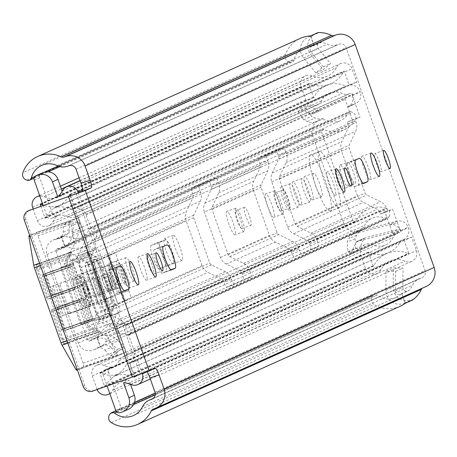 <?xml version="1.0" encoding="UTF-8"?>
<svg xmlns="http://www.w3.org/2000/svg" width="457" height="457" viewBox="0 0 457 457"><rect width="100%" height="100%" fill="white"/><g stroke="black" fill="none" stroke-linecap="round" stroke-linejoin="round"><path stroke-width="0.34" stroke-dasharray="2.29 1.71" d="M26.826 180.115L289.464 61.958A5.633 5.541 65.8 0 1 285.488 54.566A28.534 28.077 65.8 0 1 300.323 38.354M400.178 306.259A28.534 28.077 65.8 0 1 373.975 304.453A5.633 5.541 65.8 0 1 372.415 296.216L109.783 414.373M127.137 275.44A12.39 2.205 -109.3 0 1 129.222 288.041A12.39 2.205 -109.3 0 1 123.099 277.256A12.39 2.205 -109.3 0 1 121.014 264.66A12.39 2.205 -109.3 0 1 127.137 275.44M153.535 274.023A9.574 1.708 -109.3 0 1 153.512 274.034A9.574 1.708 -109.3 0 1 148.759 265.637A9.574 1.708 -109.3 0 1 147.148 255.977A9.574 1.708 -109.3 0 1 147.171 255.966A9.574 1.708 -109.3 0 1 151.93 264.369A9.574 1.708 -109.3 0 1 153.535 274.023L162.578 270.852M146.703 280.175A12.39 2.205 -109.3 0 1 146.668 280.192A12.39 2.205 -109.3 0 1 140.516 269.322A12.39 2.205 -109.3 0 1 138.431 256.823A12.39 2.205 -109.3 0 1 138.465 256.811A12.39 2.205 -109.3 0 1 144.618 267.682A12.39 2.205 -109.3 0 1 146.703 280.175M335.324 195.316A12.39 2.205 -109.3 0 1 335.289 195.328A12.39 2.205 -109.3 0 1 329.137 184.457A12.39 2.205 -109.3 0 1 327.052 171.963A12.39 2.205 -109.3 0 1 327.086 171.946A12.39 2.205 -109.3 0 1 333.239 182.817A12.39 2.205 -109.3 0 1 335.324 195.316M342.156 189.164A9.574 1.708 -109.3 0 1 342.133 189.175A9.574 1.708 -109.3 0 1 337.38 180.772A9.574 1.708 -109.3 0 1 335.769 171.118A9.574 1.708 -109.3 0 1 335.792 171.107A9.574 1.708 -109.3 0 1 340.551 179.51A9.574 1.708 -109.3 0 1 342.156 189.164M370.279 179.59A12.39 2.205 -109.3 0 1 370.25 179.601A12.39 2.205 -109.3 0 1 364.092 168.73A12.39 2.205 -109.3 0 1 362.007 156.231A12.39 2.205 -109.3 0 1 362.041 156.22A12.39 2.205 -109.3 0 1 368.199 167.091A12.39 2.205 -109.3 0 1 370.279 179.59M381.035 171.678A9.574 1.708 -109.3 0 1 381.007 171.683A9.574 1.708 -109.3 0 1 376.254 163.286A9.574 1.708 -109.3 0 1 374.643 153.626A9.574 1.708 -109.3 0 1 374.666 153.615A9.574 1.708 -109.3 0 1 379.424 162.018A9.574 1.708 -109.3 0 1 381.035 171.678M133.535 415.516L396.173 297.358A18.771 18.469 65.8 0 0 401.737 293.468L405.21 302.877L412.557 299.569A13.516 13.299 65.8 0 1 393.22 287.185L393.374 267.831L403.005 268.031L402.846 287.384A3.753 3.696 -114.2 0 0 409.204 290.104A18.771 18.469 -114.2 0 0 412.671 285.117A13.516 13.299 65.8 0 1 420.206 278.307L421.737 277.77A5.633 5.541 -114.2 0 0 425.084 270.624L346.138 47.682A5.633 5.541 -114.2 0 0 339.031 44.209L337.5 44.746A13.516 13.299 65.8 0 1 327.343 44.152A18.771 18.469 -114.2 0 0 321.5 42.427A3.753 3.696 -114.2 0 0 318.261 48.516L330.577 63.494L323.196 69.664L310.886 54.686A13.516 13.299 65.8 0 1 318.146 32.961L318.009 32.578M405.21 302.877A13.516 13.299 65.8 0 1 385.868 290.492L386.028 271.138L395.659 271.332L395.499 290.692A3.753 3.696 -114.2 0 0 401.857 293.411L409.204 290.104M310.8 36.269L314.153 45.734A3.753 3.696 -114.2 0 0 310.914 51.824L323.23 66.796L315.85 72.966L303.539 57.993A13.516 13.299 65.8 0 1 310.8 36.269L318.146 32.961M110.371 413.602L373.009 295.439L372.415 296.216M396.173 297.358A18.771 18.469 65.8 0 1 377.248 294.993L155.266 394.757M289.464 61.958L290.412 62.192L27.774 180.349M58.176 166.085L293.994 59.89A18.771 18.469 65.8 0 1 304.328 47.254A18.771 18.469 65.8 0 1 314.028 45.786L321.5 42.427M111.217 269.064A12.39 2.205 -109.3 0 1 111.251 269.053A12.39 2.205 -109.3 0 1 117.403 279.924A12.39 2.205 -109.3 0 1 119.488 292.423L115.752 294.102A12.39 2.205 -109.3 0 1 115.724 294.114A12.39 2.205 -109.3 0 1 109.566 283.243A12.39 2.205 -109.3 0 1 107.486 270.744L120.282 265.883M162.406 273.115A12.39 2.205 -109.3 0 1 162.372 273.126A12.39 2.205 -109.3 0 1 156.22 262.255A12.39 2.205 -109.3 0 1 154.135 249.756L157.871 248.077A12.39 2.205 -109.3 0 1 157.899 248.065A12.39 2.205 -109.3 0 1 164.057 258.936A12.39 2.205 -109.3 0 1 166.142 271.435L162.406 273.115L171.404 269.956M350.222 161.538A12.39 2.205 -109.3 0 1 350.256 161.521A12.39 2.205 -109.3 0 1 356.414 172.392A12.39 2.205 -109.3 0 1 358.494 184.891L354.763 186.57A12.39 2.205 -109.3 0 1 354.729 186.582A12.39 2.205 -109.3 0 1 348.571 175.717A12.39 2.205 -109.3 0 1 346.492 163.218L359.288 158.356M76.268 193.711L140.179 374.192L146.24 371.461L155.3 368.279M146.994 371.895A7.506 1.337 70.7 0 0 146.257 371.455A7.506 1.337 70.7 0 0 146.24 371.461M422.159 288.304A3.753 3.696 65.8 0 1 423.462 287.504L424.999 286.967A15.395 15.144 -114.2 0 0 426.175 286.499M412.557 299.569L412.694 299.952M140.179 374.192L134.032 376.437L70.121 195.962M92.702 391.106L134.032 376.437M94.291 390.392A7.506 7.386 65.8 0 1 84.813 385.759L83.22 386.473M24.324 220.154L25.918 219.44L84.813 385.759M25.918 219.44A7.506 7.386 65.8 0 1 29.808 210.146M310.543 35.943L314.028 45.786M293.971 59.998A3.005 2.953 65.8 0 1 290.412 62.192M401.737 293.468L405.222 303.311M373.009 295.439A3.005 2.953 65.8 0 1 377.162 294.925M315.85 72.966L323.196 69.664M323.23 66.796L330.577 63.494M395.659 271.332L403.005 268.031M386.028 271.138L393.374 267.831M85.91 262.255A12.39 2.205 -109.3 0 1 85.939 262.244A12.39 2.205 -109.3 0 1 92.063 273.023L99.706 294.611A12.39 2.205 -109.3 0 1 101.791 307.207A12.39 2.205 -109.3 0 1 95.667 296.427L88.024 274.84A12.39 2.205 -109.3 0 1 85.91 262.255M94.97 259.073A12.39 2.205 -109.3 0 1 95.005 259.062A12.39 2.205 -109.3 0 1 101.128 269.841L108.772 291.429A12.39 2.205 -109.3 0 1 110.857 304.025A12.39 2.205 -109.3 0 1 104.733 293.245L97.09 271.658A12.39 2.205 -109.3 0 1 94.97 259.073M116.529 284.991A9.574 1.708 -109.3 0 1 116.506 285.002A9.574 1.708 -109.3 0 1 111.748 276.599A9.574 1.708 -109.3 0 1 110.137 266.945A9.574 1.708 -109.3 0 1 110.166 266.934A9.574 1.708 -109.3 0 1 114.918 275.331A9.574 1.708 -109.3 0 1 116.529 284.991M125.595 281.809A9.574 1.708 -109.3 0 1 125.566 281.82A9.574 1.708 -109.3 0 1 120.814 273.417A9.574 1.708 -109.3 0 1 119.203 263.763A9.574 1.708 -109.3 0 1 119.226 263.752A9.574 1.708 -109.3 0 1 123.984 272.149A9.574 1.708 -109.3 0 1 125.595 281.809M125.247 284.145A12.39 2.205 -109.3 0 1 125.212 284.157A12.39 2.205 -109.3 0 1 119.06 273.292A12.39 2.205 -109.3 0 1 116.975 260.793A12.39 2.205 -109.3 0 1 117.003 260.781A12.39 2.205 -109.3 0 1 123.162 271.647A12.39 2.205 -109.3 0 1 125.247 284.145M134.307 280.964A12.39 2.205 -109.3 0 1 134.278 280.975A12.39 2.205 -109.3 0 1 128.12 270.11A12.39 2.205 -109.3 0 1 126.035 257.611A12.39 2.205 -109.3 0 1 126.069 257.599A12.39 2.205 -109.3 0 1 132.222 268.465A12.39 2.205 -109.3 0 1 134.307 280.964M173.129 263.632A13.327 2.376 -109.3 0 1 173.094 263.643A13.327 2.376 -109.3 0 1 166.474 251.95A13.327 2.376 -109.3 0 1 164.229 238.508A13.327 2.376 -109.3 0 1 164.263 238.491A13.327 2.376 -109.3 0 1 170.884 250.185A13.327 2.376 -109.3 0 1 173.129 263.632M182.189 260.45A13.327 2.376 -109.3 0 1 182.154 260.461A13.327 2.376 -109.3 0 1 175.534 248.768A13.327 2.376 -109.3 0 1 173.294 235.326A13.327 2.376 -109.3 0 1 173.329 235.309A13.327 2.376 -109.3 0 1 179.949 247.003A13.327 2.376 -109.3 0 1 182.189 260.45M241.85 228.609A9.574 1.708 -109.3 0 1 241.827 228.62A9.574 1.708 -109.3 0 1 237.069 220.223A9.574 1.708 -109.3 0 1 235.458 210.563A9.574 1.708 -109.3 0 1 235.481 210.551A9.574 1.708 -109.3 0 1 240.239 218.954A9.574 1.708 -109.3 0 1 241.85 228.609L250.887 225.438A9.574 1.708 -109.3 0 1 246.129 217.041A9.574 1.708 -109.3 0 1 244.524 207.381A9.574 1.708 -109.3 0 1 244.546 207.369A9.574 1.708 -109.3 0 1 249.299 215.773A9.574 1.708 -109.3 0 1 250.91 225.427A9.574 1.708 -109.3 0 1 250.887 225.438M235.012 234.761A12.39 2.205 -109.3 0 1 234.984 234.772A12.39 2.205 -109.3 0 1 228.826 223.901A12.39 2.205 -109.3 0 1 226.741 211.408A12.39 2.205 -109.3 0 1 226.775 211.391A12.39 2.205 -109.3 0 1 232.927 222.262A12.39 2.205 -109.3 0 1 235.012 234.761M244.078 231.579A12.39 2.205 -109.3 0 1 244.044 231.59A12.39 2.205 -109.3 0 1 237.891 220.72A12.39 2.205 -109.3 0 1 235.806 208.226A12.39 2.205 -109.3 0 1 235.835 208.209A12.39 2.205 -109.3 0 1 241.993 219.08A12.39 2.205 -109.3 0 1 244.078 231.579M280.724 211.123A9.574 1.708 -109.3 0 1 280.701 211.128A9.574 1.708 -109.3 0 1 275.942 202.731A9.574 1.708 -109.3 0 1 274.331 193.071A9.574 1.708 -109.3 0 1 274.354 193.065A9.574 1.708 -109.3 0 1 279.113 201.463A9.574 1.708 -109.3 0 1 280.724 211.123L289.761 207.946A9.574 1.708 -109.3 0 1 285.008 199.549A9.574 1.708 -109.3 0 1 283.397 189.889A9.574 1.708 -109.3 0 1 283.42 189.883A9.574 1.708 -109.3 0 1 288.178 198.281A9.574 1.708 -109.3 0 1 289.789 207.941A9.574 1.708 -109.3 0 1 289.761 207.946M273.886 217.269A12.39 2.205 -109.3 0 1 273.857 217.286A12.39 2.205 -109.3 0 1 267.699 206.415A12.39 2.205 -109.3 0 1 265.62 193.917A12.39 2.205 -109.3 0 1 265.648 193.905A12.39 2.205 -109.3 0 1 271.806 204.776A12.39 2.205 -109.3 0 1 273.886 217.269M282.952 214.093A12.39 2.205 -109.3 0 1 282.923 214.105A12.39 2.205 -109.3 0 1 276.765 203.234A12.39 2.205 -109.3 0 1 274.68 190.735A12.39 2.205 -109.3 0 1 274.714 190.723A12.39 2.205 -109.3 0 1 280.866 201.594A12.39 2.205 -109.3 0 1 282.952 214.093M289.441 210.277A12.39 2.205 -109.3 0 1 289.407 210.289A12.39 2.205 -109.3 0 1 283.254 199.418A12.39 2.205 -109.3 0 1 281.169 186.919A12.39 2.205 -109.3 0 1 281.198 186.907A12.39 2.205 -109.3 0 1 287.356 197.778A12.39 2.205 -109.3 0 1 289.441 210.277M298.501 207.095A12.39 2.205 -109.3 0 1 298.472 207.107A12.39 2.205 -109.3 0 1 292.314 196.236A12.39 2.205 -109.3 0 1 290.229 183.737A12.39 2.205 -109.3 0 1 290.264 183.725A12.39 2.205 -109.3 0 1 296.416 194.596A12.39 2.205 -109.3 0 1 298.501 207.095M301.072 205.044A12.39 2.205 -109.3 0 1 301.037 205.056A12.39 2.205 -109.3 0 1 294.885 194.185A12.39 2.205 -109.3 0 1 292.8 181.686A12.39 2.205 -109.3 0 1 292.828 181.675A12.39 2.205 -109.3 0 1 298.987 192.546A12.39 2.205 -109.3 0 1 301.072 205.044M310.132 201.863A12.39 2.205 -109.3 0 1 310.103 201.874A12.39 2.205 -109.3 0 1 303.945 191.003A12.39 2.205 -109.3 0 1 301.866 178.504A12.39 2.205 -109.3 0 1 301.894 178.493A12.39 2.205 -109.3 0 1 308.052 189.364A12.39 2.205 -109.3 0 1 310.132 201.863M312.765 199.783A12.39 2.205 -109.3 0 1 312.731 199.795A12.39 2.205 -109.3 0 1 306.578 188.924A12.39 2.205 -109.3 0 1 304.493 176.425A12.39 2.205 -109.3 0 1 304.522 176.413A12.39 2.205 -109.3 0 1 310.68 187.284A12.39 2.205 -109.3 0 1 312.765 199.783M321.825 196.601A12.39 2.205 -109.3 0 1 321.797 196.613A12.39 2.205 -109.3 0 1 315.638 185.742A12.39 2.205 -109.3 0 1 313.559 173.243A12.39 2.205 -109.3 0 1 313.588 173.232A12.39 2.205 -109.3 0 1 319.746 184.102A12.39 2.205 -109.3 0 1 321.825 196.601M330.285 210.974A29.848 5.318 -109.3 0 1 330.211 211.008A29.848 5.318 -109.3 0 1 315.381 184.817A29.848 5.318 -109.3 0 1 310.36 154.712A29.848 5.318 -109.3 0 1 310.434 154.683A29.848 5.318 -109.3 0 1 325.264 180.869A29.848 5.318 -109.3 0 1 330.285 210.974M339.345 207.792A29.848 5.318 -109.3 0 1 339.271 207.826A29.848 5.318 -109.3 0 1 324.441 181.635A29.848 5.318 -109.3 0 1 319.42 151.53A29.848 5.318 -109.3 0 1 319.5 151.501A29.848 5.318 -109.3 0 1 334.33 177.687A29.848 5.318 -109.3 0 1 339.345 207.792M126.892 324.75L385.914 208.215A5.633 5.541 65.8 0 1 389.29 216.212L130.262 332.747A5.633 5.541 65.8 0 0 126.892 324.75A25.718 25.306 -114.2 0 0 109.172 325.812A25.718 25.306 -114.2 0 0 97.187 337.203L96.878 337.34A17.583 17.303 -114.2 0 1 118.123 340.842L111.999 343.595A17.583 17.303 -114.2 0 0 90.76 340.094L96.878 337.34L100.283 346.949L100.591 346.806L97.187 337.203L356.214 220.668A1.879 1.845 65.8 0 1 352.821 220.4L321.494 131.93A1.879 1.845 65.8 0 1 323.967 129.605A25.718 25.306 -114.2 0 0 344.469 129.588A25.718 25.306 -114.2 0 0 354.94 120.751L95.919 237.286A25.718 25.306 -114.2 0 1 85.442 246.123L344.469 129.588M323.967 129.605L64.94 246.14L61.541 236.532L61.232 236.669L63.095 236.406A7.506 7.386 65.8 0 0 69.361 229.551L69.858 221.634L79.472 222.365L78.975 230.288A17.583 17.303 65.8 0 1 64.637 246.277L61.232 236.669L55.108 239.428L56.976 239.16A7.506 7.386 65.8 0 0 63.243 232.305L63.734 224.387L73.349 225.118L72.852 233.041A17.583 17.303 65.8 0 1 58.513 249.031L64.94 246.14A25.718 25.306 -114.2 0 0 85.442 246.123M389.29 216.212L388.433 217.886A1.879 1.845 65.8 0 1 385.937 218.663A15.955 15.698 -114.2 0 0 364.766 225.244A11.636 11.454 65.8 0 1 343.761 223.582L312.434 135.112A11.636 11.454 65.8 0 1 327.743 120.699A15.955 15.698 -114.2 0 0 348.377 112.599A1.879 1.845 65.8 0 1 350.81 111.651L352.536 112.416A5.633 5.541 65.8 0 1 354.94 120.751M130.262 332.747L129.405 334.421A1.879 1.845 65.8 0 1 126.915 335.198A15.955 15.698 -114.2 0 0 105.738 341.779A11.636 11.454 65.8 0 1 100.591 346.806M61.541 236.532A11.636 11.454 65.8 0 1 68.716 237.234A15.955 15.698 -114.2 0 0 89.355 229.134A1.879 1.845 65.8 0 1 91.788 228.186L93.508 228.951A5.633 5.541 65.8 0 1 95.919 237.286M385.914 208.215A25.718 25.306 -114.2 0 0 368.193 209.277A25.718 25.306 -114.2 0 0 356.214 220.668M104.979 350.165L110.354 356.026L116.472 353.272L111.097 347.411L104.979 350.165A7.506 7.386 -114.2 0 0 95.781 348.742L94.159 349.702A11.636 11.454 65.8 0 1 78.307 343.007L46.98 254.538A11.636 11.454 65.8 0 1 55.108 239.428M110.354 356.026L117.375 349.451L111.999 343.595M90.76 340.094A1.879 1.845 65.8 0 1 87.373 339.825L56.045 251.356A1.879 1.845 65.8 0 1 58.513 249.031M94.159 349.702L100.283 346.949L101.905 345.989L95.781 348.742M102.311 267.391A12.39 2.205 -109.3 0 1 102.345 267.374A12.39 2.205 -109.3 0 1 108.498 278.244A12.39 2.205 -109.3 0 1 110.583 290.743L108.806 291.543A12.39 2.205 -109.3 0 1 108.777 291.555A12.39 2.205 -109.3 0 1 102.619 280.684A12.39 2.205 -109.3 0 1 100.534 268.185L111.377 264.209A12.39 2.205 -109.3 0 1 111.405 264.192A12.39 2.205 -109.3 0 1 117.563 275.063A12.39 2.205 -109.3 0 1 119.648 287.562L117.872 288.361A12.39 2.205 -109.3 0 1 117.837 288.373A12.39 2.205 -109.3 0 1 111.685 277.502A12.39 2.205 -109.3 0 1 109.6 265.003L111.377 264.209M156.677 242.93A12.39 2.205 -109.3 0 1 156.705 242.918A12.39 2.205 -109.3 0 1 162.863 253.789A12.39 2.205 -109.3 0 1 164.948 266.282L159.253 268.847A12.39 2.205 -109.3 0 1 159.225 268.859A12.39 2.205 -109.3 0 1 153.066 257.988A12.39 2.205 -109.3 0 1 150.981 245.489L156.677 242.93L165.737 239.748A12.39 2.205 -109.3 0 1 165.771 239.736A12.39 2.205 -109.3 0 1 171.923 250.607A12.39 2.205 -109.3 0 1 174.008 263.101L168.319 265.666A12.39 2.205 -109.3 0 1 168.285 265.677A12.39 2.205 -109.3 0 1 162.126 254.806A12.39 2.205 -109.3 0 1 160.047 242.307L165.737 239.748M69.858 221.634L63.734 224.387M79.472 222.365L73.349 225.118M111.097 347.411A7.506 7.386 -114.2 0 0 101.905 345.989M118.123 340.842L123.499 346.697L117.375 349.451M116.472 353.272L123.499 346.697M107.892 291.023A8.449 1.502 -109.3 0 1 107.869 291.035A8.449 1.502 -109.3 0 1 103.67 283.62A8.449 1.502 -109.3 0 1 102.248 275.097A8.449 1.502 -109.3 0 1 102.271 275.091A8.449 1.502 -109.3 0 1 106.47 282.5A8.449 1.502 -109.3 0 1 107.892 291.023L115.535 288.338A8.449 1.502 -109.3 0 1 111.342 280.929A8.449 1.502 -109.3 0 1 109.92 272.406A8.449 1.502 -109.3 0 1 109.943 272.401A8.449 1.502 -109.3 0 1 114.136 279.81A8.449 1.502 -109.3 0 1 115.558 288.333A8.449 1.502 -109.3 0 1 115.535 288.338M349.725 173.751A11.265 2.005 70.7 0 0 355.289 183.548A11.265 2.005 70.7 0 0 353.398 172.095A11.265 2.005 70.7 0 0 347.828 162.298A11.265 2.005 70.7 0 0 349.725 173.751M342.053 176.442A11.265 2.005 70.7 0 0 347.623 186.245A11.265 2.005 70.7 0 0 345.726 174.791A11.265 2.005 70.7 0 0 340.162 164.988A11.265 2.005 70.7 0 0 342.053 176.442M253.344 190.095L269.384 235.389A11.636 11.454 -114.2 0 0 275.297 242.039L289.178 248.819A3.382 3.325 65.8 0 1 290.892 250.744L291.32 251.961A5.633 1.005 70.7 0 0 294.108 256.863A5.633 1.005 70.7 0 0 294.119 256.857L310.651 249.419A5.633 1.005 70.7 0 0 309.686 243.695L309.258 242.484A3.382 3.325 -114.2 0 0 307.544 240.553L293.662 233.773A11.636 11.454 65.8 0 1 287.75 227.129L271.715 181.835A11.636 11.454 65.8 0 1 272.132 172.963L278.667 159.019A3.382 3.325 -114.2 0 0 278.793 156.443L278.359 155.231A5.633 1.005 70.7 0 0 275.577 150.33A5.633 1.005 70.7 0 0 275.56 150.336L259.033 157.768A5.633 1.005 70.7 0 0 259.993 163.492L260.421 164.709A3.382 3.325 65.8 0 1 260.301 167.279L253.766 181.229A11.636 11.454 -114.2 0 0 253.344 190.095L204.37 212.128A11.636 11.454 65.8 0 1 204.787 203.262L211.328 189.318A3.382 3.325 -114.2 0 0 211.448 186.742L211.02 185.525A5.633 1.005 70.7 0 0 208.232 180.624A5.633 1.005 70.7 0 0 208.221 180.629L191.689 188.067A5.633 1.005 70.7 0 0 192.648 193.791L193.083 195.002A3.382 3.325 65.8 0 1 192.963 197.578L186.422 211.522A11.636 11.454 -114.2 0 0 186.005 220.394L202.045 265.688A11.636 11.454 -114.2 0 0 207.958 272.338L221.834 279.113A3.382 3.325 65.8 0 1 223.547 281.044L223.981 282.26A5.633 1.005 70.7 0 0 226.763 287.156A5.633 1.005 70.7 0 0 226.775 287.15L243.307 279.718A5.633 1.005 70.7 0 0 242.347 273.994L241.913 272.783A3.382 3.325 -114.2 0 0 240.199 270.852L226.324 264.072A11.636 11.454 65.8 0 1 220.411 257.428L204.37 212.128M344.212 99.695L312.337 114.17L344.212 99.695A1.125 1.108 -114.2 0 0 344.789 98.301L352.301 119.911L347.708 121.979A1.879 0.337 70.7 0 0 348.028 123.887L348.457 125.098A3.382 3.325 65.8 0 1 348.337 127.674L341.802 141.619A11.636 11.454 -114.2 0 0 341.379 150.49L357.42 195.785A11.636 11.454 -114.2 0 0 363.332 202.428L377.214 209.209A3.382 3.325 65.8 0 1 378.927 211.14L379.356 212.351A1.879 0.337 70.7 0 0 380.287 213.985A1.879 0.337 70.7 0 0 380.293 213.985L384.88 211.917L389.644 225.364L397.436 222.622L392.552 209.226L387.959 211.294A1.879 0.337 -109.3 0 1 387.953 211.294A1.879 0.337 -109.3 0 1 387.028 209.66L386.599 208.449A11.636 11.454 65.8 0 0 380.687 201.8L366.805 195.019A3.382 3.325 -114.2 0 1 365.092 193.094L349.051 147.794A3.382 3.325 -114.2 0 1 349.171 145.223L355.712 131.273A11.636 11.454 65.8 0 0 356.129 122.407L355.7 121.191A1.879 0.337 -109.3 0 1 355.38 119.283L359.967 117.221L352.461 95.61L360.293 92.085L360.105 91.549A9.763 9.603 -114.2 0 0 347.783 85.528L346.052 86.139A0.377 0.371 65.8 0 1 345.766 86.116A23.838 23.456 -114.2 0 0 325.761 85.659A23.838 23.456 -114.2 0 0 314.17 97.21A0.377 0.371 65.8 0 1 313.485 97.17L308.783 83.888A0.377 0.371 65.8 0 1 309.28 83.431A26.655 26.226 -114.2 0 0 331.011 83.631A26.655 26.226 -114.2 0 0 343.67 71.355A0.377 0.371 65.8 0 1 344.349 71.401L349.102 84.819L356.768 82.129L82.746 205.41L75.074 208.101L349.102 84.819M133.621 376.739A26.655 26.226 -114.2 0 0 113.49 376.385L113.485 376.362A23.838 23.456 -114.2 0 0 114.97 375.751A23.838 23.456 -114.2 0 0 126.56 364.206A0.377 0.371 65.8 0 1 126.772 364.012L128.503 363.406A9.763 9.603 -114.2 0 0 134.307 351.022L125.429 325.944A11.636 11.454 -114.2 0 0 119.517 319.3L105.641 312.519A3.382 3.325 65.8 0 1 103.922 310.594L87.881 265.294A3.382 3.325 65.8 0 1 88.007 262.724L94.542 248.774A11.636 11.454 -114.2 0 0 94.959 239.908L200.749 192.311L200.32 191.095A5.633 1.005 -109.3 0 1 199.361 185.376L215.887 177.939A5.633 1.005 -109.3 0 1 215.904 177.933A5.633 1.005 -109.3 0 1 218.686 182.834L219.114 184.051L268.093 162.012A11.636 11.454 65.8 0 1 267.676 170.884L261.136 184.828A3.382 3.325 -114.2 0 0 261.016 187.404L277.056 232.699A3.382 3.325 -114.2 0 0 278.77 234.63L292.651 241.41A11.636 11.454 65.8 0 1 298.564 248.054L298.992 249.271L291.32 251.961M242.347 273.994L250.013 271.304L249.585 270.087A11.636 11.454 -114.2 0 0 243.672 263.443L229.797 256.663A3.382 3.325 65.8 0 1 228.077 254.732L212.037 209.437A3.382 3.325 65.8 0 1 212.162 206.861L218.697 192.917A11.636 11.454 -114.2 0 0 219.114 184.051M309.686 243.695L317.358 241.005L316.93 239.794A11.636 11.454 -114.2 0 0 311.017 233.144L297.136 226.364A3.382 3.325 65.8 0 1 295.422 224.438L279.381 179.138A3.382 3.325 65.8 0 1 279.501 176.568L286.042 162.618A11.636 11.454 -114.2 0 0 286.459 153.752L356.129 122.407M411.671 237.16L137.643 360.442L129.977 363.132L403.999 239.851L411.671 237.16L416.418 250.573A8.637 8.494 65.8 0 1 404.908 261.198A18.394 18.103 -114.2 0 0 389.907 261.061A18.394 18.103 -114.2 0 0 381.172 269.533A8.637 8.494 65.8 0 1 365.514 268.448L360.813 255.166A8.637 8.494 65.8 0 1 372.529 244.638A15.584 15.332 -114.2 0 0 393.18 237.389A8.637 8.494 65.8 0 1 398.041 232.944L399.772 232.333A1.502 1.48 -114.2 0 0 400.663 230.431L400.475 229.894L392.637 233.418L389.764 225.312M106.253 369.524A3.753 3.696 -114.2 0 0 103.019 374.489L108.532 372.009A3.753 3.696 65.8 0 1 111.759 367.045L106.253 369.524A15.584 15.332 -114.2 0 0 119.157 360.676A8.637 8.494 65.8 0 1 124.018 356.226L125.749 355.62A1.502 1.48 -114.2 0 0 126.64 353.712L117.757 328.64A3.382 3.325 -114.2 0 0 116.044 326.709L102.168 319.929A11.636 11.454 65.8 0 1 96.256 313.285L80.215 267.991A11.636 11.454 65.8 0 1 80.632 259.119L87.173 245.175A3.382 3.325 -114.2 0 0 87.293 242.598L78.41 217.521A1.502 1.48 -114.2 0 0 76.519 216.595L74.788 217.206A8.637 8.494 65.8 0 1 68.202 216.778A15.584 15.332 -114.2 0 0 52.572 217.943L58.079 215.464A3.753 3.696 65.8 0 1 52.441 213.613L46.928 216.092A3.753 3.696 -114.2 0 0 52.572 217.943M317.358 241.005A5.633 1.005 -109.3 0 1 318.318 246.729L301.791 254.161A5.633 1.005 -109.3 0 1 301.774 254.166A5.633 1.005 -109.3 0 1 298.992 249.271M397.436 222.622L400.303 230.728A9.386 9.237 -114.2 0 0 389.233 224.707L355.289 233.333A10.14 9.974 -114.2 0 0 348.794 238.72L347.149 242.227L347.931 251.716L351.045 253.235L358.882 249.711L364.001 238.8A1.879 1.845 65.8 0 1 365.2 237.8L399.144 229.168A1.125 1.108 65.8 0 1 400.475 229.894M403.999 239.851L408.752 253.269A0.377 0.371 65.8 0 1 408.25 253.726A26.655 26.226 -114.2 0 0 386.519 253.526A26.655 26.226 -114.2 0 0 373.866 265.803A0.377 0.371 65.8 0 1 373.18 265.751L368.479 252.47A0.377 0.371 65.8 0 1 368.988 252.013A23.838 23.456 -114.2 0 0 388.993 252.47A23.838 23.456 -114.2 0 0 400.583 240.919A0.377 0.371 65.8 0 1 400.795 240.73L402.526 240.119A9.763 9.603 -114.2 0 0 408.335 227.74L408.141 227.198L400.303 230.728M250.013 271.304A5.633 1.005 -109.3 0 1 250.979 277.022L234.447 284.46A5.633 1.005 -109.3 0 1 234.43 284.465A5.633 1.005 -109.3 0 1 231.648 279.564L231.219 278.353A11.636 11.454 65.8 0 0 225.307 271.704L211.431 264.929A3.382 3.325 -114.2 0 1 209.712 262.998L193.671 217.703A3.382 3.325 -114.2 0 1 193.791 215.127L200.332 201.177A11.636 11.454 65.8 0 0 200.749 192.311M344.789 98.301L352.627 94.776L352.438 94.239A1.502 1.48 -114.2 0 0 350.542 93.314L348.811 93.919A8.637 8.494 65.8 0 1 342.224 93.491A15.584 15.332 -114.2 0 0 321.574 100.74A8.637 8.494 65.8 0 1 305.813 99.866L301.112 86.584A8.637 8.494 65.8 0 1 312.628 75.959A18.394 18.103 -114.2 0 0 327.623 76.096A18.394 18.103 -114.2 0 0 336.358 67.625A8.637 8.494 65.8 0 1 352.016 68.71L356.768 82.129M94.959 239.908L86.082 214.83A9.763 9.603 -114.2 0 0 73.76 208.815L72.029 209.42A0.377 0.371 65.8 0 1 71.743 209.403A23.838 23.456 -114.2 0 0 53.897 208.101L53.886 208.072A26.655 26.226 -114.2 0 0 56.988 206.912A26.655 26.226 -114.2 0 0 68.653 196.476M268.093 162.012L267.665 160.801A5.633 1.005 -109.3 0 1 266.699 155.077L283.231 147.64A5.633 1.005 -109.3 0 1 283.243 147.634A5.633 1.005 -109.3 0 1 286.031 152.535L286.459 153.752M121.048 293.308L123.744 300.917L117.683 303.642L101.643 258.348L107.703 255.623L121.356 293.171L121.048 293.308L129.023 290.481L103.316 299.666L119.306 293.92L108.652 263.843L110.703 263.089M103.922 310.594L125.349 300.952L109.309 255.657L115.37 252.927L129.023 290.481M128.714 290.618L131.41 298.227L123.744 300.917L202.045 265.688M95.536 270.675L92.84 263.066L98.901 260.336L114.941 305.636L107.275 308.326L101.214 311.051L85.173 265.757L91.234 263.032L107.275 308.326L117.683 303.642L125.349 300.952L209.712 262.998M98.518 303.442L106.19 300.752L95.29 270.784M87.624 273.475L86.47 273.857L97.124 303.934L68.887 313.845L105.944 300.86M96.256 313.285L108.88 308.361L106.19 300.752M87.87 273.366L86.47 273.857M87.881 265.294L92.84 263.066L85.173 265.757L80.215 267.991M110.394 263.232L118.066 260.536M108.652 263.843L118.369 260.399M193.671 217.703L115.37 252.927L107.703 255.623L186.005 220.394M109.794 393.626A8.637 8.494 -114.2 0 0 112.662 390.335A18.394 18.103 65.8 0 1 114.136 387.844A18.394 18.103 65.8 0 1 121.396 381.863A18.394 18.103 65.8 0 1 129.103 380.298L123.59 382.777M108.532 372.009L109.686 375.271A23.838 23.456 65.8 0 1 100.477 372.821A0.377 0.371 -114.2 0 0 99.963 373.278L104.67 386.559A0.377 0.371 -114.2 0 0 104.956 386.805M111.759 367.045A15.584 15.332 65.8 0 1 104.019 365.446A8.637 8.494 -114.2 0 0 92.297 375.968L96.998 389.25A8.637 8.494 -114.2 0 0 97.113 389.558M105.299 386.685A0.377 0.371 -114.2 0 0 105.35 386.605A26.655 26.226 65.8 0 1 111 378.984L121.214 407.821L115.701 410.3M57.731 196.79L63.243 194.311A18.394 18.103 65.8 0 1 59.107 196.904A18.394 18.103 65.8 0 1 46.831 197.778A18.394 18.103 65.8 0 1 44.112 196.761A8.637 8.494 -114.2 0 0 39.81 195.99M34.246 180.281L39.759 177.802L49.967 206.638A26.655 26.226 65.8 0 1 43.067 205.176M33.15 208.94L37.303 220.668A8.637 8.494 -114.2 0 0 53.058 221.548A15.584 15.332 65.8 0 1 58.079 215.464M40.816 206.25L44.969 217.978A0.377 0.371 -114.2 0 0 45.654 218.018A23.838 23.456 65.8 0 1 51.287 210.351L52.441 213.613M347.931 251.716L355.769 248.191L354.986 238.703L356.626 235.195A10.14 9.974 65.8 0 1 363.126 229.808L397.064 221.182A9.386 9.237 65.8 0 1 408.141 227.198M392.637 233.418A1.125 1.108 -114.2 0 0 391.306 232.693L357.368 241.325A1.879 1.845 -114.2 0 0 356.163 242.324L351.045 253.235M389.644 225.364L397.31 222.673M347.663 106.407L350.102 105.55A9.386 9.237 -114.2 0 1 347.623 107.218L355.46 103.693A9.386 9.237 65.8 0 0 360.293 92.085M352.461 95.61A9.386 9.237 -114.2 0 1 350.102 105.55L355.329 103.716M347.537 106.464L355.209 103.773M129.977 363.132L134.661 376.368M137.643 360.442L142.316 373.626M103.019 374.489L107.115 386.045M43.152 205.427L46.928 216.092M70.704 195.756L75.074 208.101M78.284 192.808L82.746 205.41M113.485 376.362L118.991 373.883A23.838 23.456 65.8 0 1 109.686 375.271L111 378.984A26.655 26.226 65.8 0 1 118.003 374.334A26.655 26.226 65.8 0 1 119.003 373.906L113.49 376.385M53.886 208.072L59.399 205.599A26.655 26.226 65.8 0 1 49.967 206.638L51.287 210.351A23.838 23.456 -114.2 0 1 57.245 206.467L325.761 85.659M53.897 208.101L59.41 205.621A23.838 23.456 -114.2 0 0 57.245 206.467M352.301 119.911L359.967 117.221M384.88 211.917L392.552 209.226M352.627 94.776A1.125 1.108 65.8 0 1 352.044 96.17M320.174 110.645A1.879 1.845 65.8 0 1 320.168 110.645A1.879 1.845 65.8 0 1 318.609 110.617L310.771 114.147A1.879 1.845 -114.2 0 0 312.331 114.176A1.879 1.845 -114.2 0 0 312.337 114.17L320.168 110.645M323.59 118.169A10.14 9.974 65.8 0 1 323.556 118.18A10.14 9.974 65.8 0 1 315.136 118.026L311.645 116.324L306.281 108.446L307.75 105.316L318.609 110.617M306.281 108.446L298.444 111.971L303.814 119.848L307.298 121.556A10.14 9.974 -114.2 0 0 315.724 121.705A10.14 9.974 -114.2 0 0 315.753 121.693M298.444 111.971L299.912 108.84L307.75 105.316M310.771 114.147L299.912 108.84M303.814 119.848L311.645 116.324M355.769 248.191L358.882 249.711M354.986 238.703L347.149 242.227M39.759 177.802A3.753 3.696 65.8 0 1 41.701 173.157M63.243 194.311L62.158 191.255M120.442 412.614L127.692 409.523A11.265 11.082 -114.2 0 0 128.554 409.181M125.949 410.135A3.753 3.696 65.8 0 1 121.214 407.821M130.525 384.32L129.103 380.298M109.309 255.657L101.643 258.348L91.234 263.032L98.901 260.336L109.309 255.657M121.356 293.171L119.306 293.92M92.668 269.584L103.316 299.666M94.011 268.979L104.664 299.061M97.124 303.934L98.272 303.557M106.081 300.786L95.427 270.704M70.235 313.239L59.587 283.163M68.887 313.845L58.239 283.768M87.338 289.144A8.826 1.571 -109.3 0 1 88.818 298.118A8.826 1.571 -109.3 0 1 84.459 290.441A8.826 1.571 -109.3 0 1 82.974 281.466A8.826 1.571 -109.3 0 1 87.338 289.144M94.919 286.768A8.826 1.571 70.7 0 0 99.278 294.445A8.826 1.571 70.7 0 0 97.792 285.476A8.826 1.571 70.7 0 0 93.434 277.793A8.826 1.571 70.7 0 0 94.919 286.768M81.375 291.138A15.018 2.673 -109.3 0 1 83.899 306.413A15.018 2.673 -109.3 0 1 76.479 293.343A15.018 2.673 -109.3 0 1 73.954 278.067A15.018 2.673 -109.3 0 1 81.375 291.138M88.344 288.693A15.018 2.673 -109.3 0 1 90.874 303.962A15.018 2.673 -109.3 0 1 83.448 290.892A15.018 2.673 -109.3 0 1 80.923 275.622A15.018 2.673 -109.3 0 1 88.344 288.693M48.265 298.884L47.654 299.158A1.879 0.337 70.7 0 0 47.654 299.158L75.194 289.487L48.265 298.884A1.879 0.337 70.7 0 0 47.945 296.976L75.485 287.304A1.879 0.337 -109.3 0 1 75.805 289.212M36.646 268.785L36.006 264.969L71.252 252.595L68.407 257.634L36.646 268.785A1.879 0.337 70.7 0 0 37 270.076L67.527 259.359L68.407 257.634M40.456 265.717L67.847 256.097L74.462 244.049L70.801 222.285A3.753 0.668 -109.3 0 1 70.869 221.051L77.958 217.863A3.753 0.668 -109.3 0 1 77.97 217.858A3.753 0.668 -109.3 0 1 79.826 221.125L37.994 235.812A3.753 0.668 70.7 0 0 36.137 232.544A3.753 0.668 70.7 0 0 36.132 232.544L29.734 235.424M51.413 309.772L79.564 299.832L51.413 309.772A1.879 0.337 70.7 0 0 51.732 311.68L79.272 302.014A1.879 0.337 -109.3 0 1 78.952 300.106M63.854 343.607L61.986 340.345L93.748 329.194L99.095 331.234L63.854 343.607A1.879 0.337 70.7 0 0 64.248 344.03A1.879 0.337 70.7 0 0 63.929 342.122L97.947 330.177L100.003 331.474L99.095 331.234M97.947 330.177L89.144 325.881L99.243 321.334L118.671 330.828L124.938 348.52A3.753 0.668 -109.3 0 1 125.578 352.336L118.489 355.523A3.753 0.668 -109.3 0 1 118.477 355.529A3.753 0.668 -109.3 0 1 117.689 354.683L107.041 336.061L97.907 332.576L86.384 327.121L87.915 326.429L79.272 302.014M76.656 370.21L83.751 367.017A3.753 0.668 70.7 0 0 83.111 363.206L37.994 235.812M53.469 296.542L81.009 286.87L53.469 296.542A1.879 0.337 70.7 0 0 53.149 294.634L80.689 284.968A1.879 0.337 -109.3 0 1 81.009 286.87M44.712 273.812L45.323 273.537A1.879 0.337 70.7 0 0 45.323 273.537L72.863 263.872L44.712 273.812A1.879 0.337 70.7 0 0 45.032 275.72L72.572 266.054A1.879 0.337 -109.3 0 1 72.252 264.146M65.374 330.16L64.763 330.434A1.879 0.337 70.7 0 0 64.763 330.434L92.297 320.768L65.374 330.16A1.879 0.337 70.7 0 0 65.054 328.252L92.594 318.586A1.879 0.337 -109.3 0 1 92.914 320.488M56.617 307.43L57.228 307.155A1.879 0.337 70.7 0 0 57.228 307.155L84.157 297.764L56.617 307.43A1.879 0.337 70.7 0 0 56.936 309.338L84.476 299.672A1.879 0.337 -109.3 0 1 84.157 297.764M62.923 331.262L90.463 321.591L62.923 331.262A1.879 0.337 70.7 0 0 62.603 329.354L90.143 319.683A1.879 0.337 -109.3 0 1 90.463 321.591M42.261 274.914L42.872 274.64A1.879 0.337 70.7 0 0 42.872 274.64L70.412 264.974L42.261 274.914A1.879 0.337 70.7 0 0 42.581 276.822L70.121 267.156A1.879 0.337 -109.3 0 1 69.801 265.249M71.252 252.595L71.8 251.796L70.984 254.041L36.971 265.985A1.879 0.337 70.7 0 0 36.04 264.352A1.879 0.337 70.7 0 0 36.006 264.969M75.194 289.487A1.879 0.337 -109.3 0 1 75.188 289.492A1.879 0.337 -109.3 0 1 74.257 287.859L65.614 263.438L64.083 264.129L86.384 327.121M74.257 287.859L46.723 297.524A1.879 0.337 70.7 0 0 47.648 299.158L75.188 289.492M93.748 329.194L91.983 328.412L61.455 339.134A1.879 0.337 70.7 0 0 61.986 340.345M80.495 301.46L52.955 311.131A1.879 0.337 70.7 0 0 52.029 309.498L79.569 299.826A1.879 0.337 -109.3 0 1 79.569 299.826A1.879 0.337 -109.3 0 1 80.495 301.46L89.144 325.881M74.462 244.049L86.093 238.817L79.826 221.125M86.093 238.817L76.936 258.342L66.836 262.889L75.485 287.304M100.746 255.429L96.678 256.857L87.178 252.921L85.396 252.978L97.015 248.899A7.506 1.337 70.7 0 0 97.015 248.899L77.136 256.12L99.695 319.82L99.083 320.094L95.896 328.749A3.753 0.668 -109.3 0 1 95.793 328.874A3.753 0.668 -109.3 0 1 93.936 325.613L92.331 321.082A1.879 0.337 70.7 0 0 91.406 319.449L80.689 324.27L98.118 318.152L108.829 313.331A1.879 0.337 -109.3 0 1 109.76 314.959L111.365 319.489A3.753 0.668 70.7 0 0 113.222 322.756A3.753 0.668 70.7 0 0 113.325 322.631L116.512 313.976L119.574 312.599A7.506 1.337 70.7 0 0 118.289 304.973L100.746 255.429A7.506 1.337 70.7 0 0 97.033 248.894L93.953 250.276L86.356 246.472A3.753 0.668 70.7 0 0 86.224 246.454A3.753 0.668 70.7 0 0 86.853 250.27L88.458 254.8A1.879 0.337 -109.3 0 1 88.778 256.708L78.067 261.53L76.936 258.342M78.067 261.53L60.638 267.648L71.349 262.826A1.879 0.337 70.7 0 0 71.029 260.918L69.424 256.388A3.753 0.668 -109.3 0 1 68.796 252.572A3.753 0.668 -109.3 0 1 68.927 252.59L76.525 256.4L93.953 250.276M80.689 324.27L60.638 267.648M99.243 321.334L98.118 318.152M73.794 265.5L46.254 275.171A1.879 0.337 70.7 0 0 45.329 273.537L72.869 263.866A1.879 0.337 -109.3 0 1 72.869 263.866A1.879 0.337 -109.3 0 1 73.794 265.5L80.689 284.968M79.461 285.516L51.927 295.182A1.879 0.337 70.7 0 0 52.852 296.816L80.392 287.15A1.879 0.337 -109.3 0 1 79.461 285.516L72.572 266.054M85.699 299.118L58.159 308.789A1.879 0.337 70.7 0 0 57.234 307.155L84.774 297.484A1.879 0.337 -109.3 0 1 84.774 297.484A1.879 0.337 -109.3 0 1 85.699 299.118L92.594 318.586M91.366 319.135L63.831 328.8A1.879 0.337 70.7 0 0 64.757 330.434L92.297 320.768A1.879 0.337 -109.3 0 1 91.366 319.135L84.476 299.672M71.343 266.602L43.809 276.274A1.879 0.337 70.7 0 0 42.878 274.64L70.418 264.969A1.879 0.337 -109.3 0 1 70.418 264.969A1.879 0.337 -109.3 0 1 71.343 266.602L90.143 319.683M88.921 320.237L61.381 329.903A1.879 0.337 70.7 0 0 62.306 331.536L89.846 321.871A1.879 0.337 -109.3 0 1 89.846 321.871A1.879 0.337 -109.3 0 1 88.921 320.237L70.121 267.156M36.971 265.985L47.945 296.976M66.836 262.889L70.984 254.041M46.723 297.524L37 270.076M67.527 259.359L65.614 263.438M67.847 256.097L64.083 264.129M61.455 339.134L51.732 311.68M87.915 326.429L91.983 328.412M52.955 311.131L63.929 342.122M46.254 275.171L53.149 294.634M51.927 295.182L45.032 275.72M58.159 308.789L65.054 328.252M63.831 328.8L56.936 309.338M43.809 276.274L62.603 329.354M61.381 329.903L42.581 276.822M111.297 315.296L113.707 308.058L109.948 297.444L105.658 299.369L111.297 315.296L93.868 321.414L88.23 305.487L92.514 303.562L96.278 314.176L93.868 321.414M89.372 253.367L95.01 269.293L99.295 267.362L95.536 256.748L89.372 253.367L71.938 259.485L78.107 262.866L81.866 273.48L77.581 275.411L71.938 259.485M79.307 276.662L89.772 306.213L91.12 305.607L80.655 276.057L51.772 286.328L53.115 285.722L63.58 315.273L62.232 315.878L51.772 286.328M108.829 313.331A1.879 0.337 -109.3 0 1 108.835 313.325L91.4 319.449A1.879 0.337 70.7 0 0 91.4 319.449L108.835 313.325M118.671 330.828L107.041 336.061M76.525 256.4L77.136 256.12M87.178 252.921L109.349 315.53L107.949 316.678L99.695 319.82M109.349 315.53L114.221 306.396L118.289 304.973M99.083 320.094L116.512 313.976M89.772 306.213L62.232 315.878M91.12 305.607L63.58 315.273M80.655 276.057L53.115 285.722M95.01 269.293L77.581 275.411M99.295 267.362L81.866 273.48M95.536 256.748L78.107 262.866M113.707 308.058L96.278 314.176M109.948 297.444L92.514 303.562M105.658 299.369L88.23 305.487M88.041 288.83A13.139 2.342 -109.3 0 1 90.252 302.191A13.139 2.342 -109.3 0 1 83.757 290.755A13.139 2.342 -109.3 0 1 81.546 277.393A13.139 2.342 -109.3 0 1 88.041 288.83M83.511 290.418A13.139 2.342 -109.3 0 1 85.716 303.779A13.139 2.342 -109.3 0 1 79.221 292.349A13.139 2.342 -109.3 0 1 77.016 278.987A13.139 2.342 -109.3 0 1 83.511 290.418M111.525 280.672A7.506 1.337 -109.3 0 1 112.788 288.31A7.506 1.337 -109.3 0 1 109.074 281.775A7.506 1.337 -109.3 0 1 107.812 274.143A7.506 1.337 -109.3 0 1 111.525 280.672M87.121 289.241A7.506 1.337 -109.3 0 1 88.384 296.879A7.506 1.337 -109.3 0 1 84.671 290.344A7.506 1.337 -109.3 0 1 83.408 282.706A7.506 1.337 -109.3 0 1 87.121 289.241M98.923 285.311A5.633 1.005 -109.3 0 1 97.975 279.581A5.633 1.005 -109.3 0 1 100.757 284.483A5.633 1.005 -109.3 0 1 101.705 290.212A5.633 1.005 -109.3 0 1 98.923 285.311M109.383 281.638A5.633 1.005 -109.3 0 1 108.435 275.914A5.633 1.005 -109.3 0 1 111.217 280.815A5.633 1.005 -109.3 0 1 112.165 286.539A5.633 1.005 -109.3 0 1 109.383 281.638M111.337 422.611L373.975 304.453M395.499 290.692L402.846 287.384M303.539 57.993L310.886 54.686M133.65 404.479L116.918 412.008M117.003 412.077L133.57 404.622M155.249 394.871L377.248 294.993M34.978 176.522L44.746 172.129M35.143 176.351L44.192 172.278M58.062 166.04L293.994 59.89M76.033 169.204L346.138 47.682M154.98 392.146L425.084 270.624M142.567 406.633L412.671 285.117M153.186 398.435L420.206 278.307M152.478 398.91L421.737 277.77M57.234 165.668L327.343 44.152M67.39 166.268L337.5 44.746M68.927 165.731L339.031 44.209M153.358 409.026L423.462 287.504M154.889 408.489L424.999 286.967M285.488 54.566L22.85 172.729M310.914 51.824L318.261 48.516M385.868 290.492L393.22 287.185M363.184 183.246L358.494 184.891M355.552 160.036L346.492 163.218M363.761 183.411L354.763 186.57M163.2 246.574L154.135 249.756M170.832 269.784L166.142 271.435M166.931 244.895L157.871 248.077M124.178 290.772L119.488 292.423M116.546 267.562L107.486 270.744M124.755 290.943L115.752 294.102M101.128 269.841L92.063 273.023M105.738 341.779L364.766 225.244M126.915 335.198L385.937 218.663M89.355 229.134L348.377 112.599M68.716 237.234L327.743 120.699M350.81 111.651L91.788 228.186M93.508 228.951L352.536 112.416M129.405 334.421L388.433 217.886M46.98 254.538L312.434 135.112M78.307 343.007L343.761 223.582M56.045 251.356L321.494 131.93M87.373 339.825L352.821 220.4M69.361 229.551L63.243 232.305M78.975 230.288L72.852 233.041M63.095 236.406L56.976 239.16M174.008 263.101L164.948 266.282M160.047 242.307L150.981 245.489M168.319 265.666L159.253 268.847M119.648 287.562L110.583 290.743M109.6 265.003L100.534 268.185M117.872 288.361L108.806 291.543M97.09 271.658L88.024 274.84M104.733 293.245L95.667 296.427M108.772 291.429L99.706 294.611M220.411 257.428L269.384 235.389M287.75 227.129L357.42 195.785M271.715 181.835L341.379 150.49M212.037 209.437L261.016 187.404M228.077 254.732L277.056 232.699M295.422 224.438L365.092 193.094M279.381 179.138L349.051 147.794M241.913 272.783L290.892 250.744M309.258 242.484L378.927 211.14M126.64 353.712L400.663 230.431M117.757 328.64L223.547 281.044M316.93 239.794L386.599 208.449M134.307 351.022L408.335 227.74M125.429 325.944L231.219 278.353M249.585 270.087L298.564 248.054M211.448 186.742L260.421 164.709M87.293 242.598L193.083 195.002M78.41 217.521L352.438 94.239M278.793 156.443L348.457 125.098M86.082 214.83L360.105 91.549M240.199 270.852L289.178 248.819M307.544 240.553L377.214 209.209M226.324 264.072L275.297 242.039M293.662 233.773L363.332 202.428M211.328 189.318L260.301 167.279M278.667 159.019L348.337 127.674M204.787 203.262L253.766 181.229M272.132 172.963L341.802 141.619M243.672 263.443L292.651 241.41M311.017 233.144L380.687 201.8M229.797 256.663L278.77 234.63M297.136 226.364L366.805 195.019M218.697 192.917L267.676 170.884M286.042 162.618L355.712 131.273M212.162 206.861L261.136 184.828M279.501 176.568L349.171 145.223M225.307 271.704L119.517 319.3L116.044 326.709L221.834 279.113M211.431 264.929L105.641 312.519L102.168 319.929L207.958 272.338M200.332 201.177L94.542 248.774L87.173 245.175L192.963 197.578M193.791 215.127L88.007 262.724L80.632 259.119L186.422 211.522M130.879 384.48L404.908 261.198M112.662 390.335L381.172 269.533M44.112 196.761L61.364 189.004M80.066 180.589L312.628 75.959M62.335 190.912L336.358 67.625M363.126 229.808L355.289 233.333M397.064 221.182L389.233 224.707M365.2 237.8L357.368 241.325M391.306 232.693L399.144 229.168M347.623 107.218L355.46 103.693M145.549 372.438L416.418 250.573M96.998 389.25L365.514 268.448M104.019 365.446L372.529 244.638M92.297 375.968L360.813 255.166M119.157 360.676L393.18 237.389M124.018 356.226L398.041 232.944M125.749 355.62L399.772 232.333M82.608 189.918L352.016 68.71M32.601 207.387L301.112 86.584M37.303 220.668L305.813 99.866M53.058 221.548L321.574 100.74M68.202 216.778L342.224 93.491M74.788 217.206L348.811 93.919M76.519 216.595L350.542 93.314M134.729 376.551L408.752 253.269M134.735 376.785L408.25 253.726M105.35 386.605L373.866 265.803M104.67 386.559L373.18 265.751M99.963 373.278L368.479 252.47M100.477 372.821L368.988 252.013M126.56 364.206L400.583 240.919M126.772 364.012L400.795 240.73M128.503 363.406L402.526 240.119M70.07 194.448L343.67 71.355M70.327 194.688L344.349 71.401M40.77 204.233L309.28 83.431M41.027 204.353L308.783 83.888M45.654 218.018L314.17 97.21M44.969 217.978L313.485 97.17M71.743 209.403L345.766 86.116M72.029 209.42L346.052 86.139M73.76 208.815L347.783 85.528M348.028 123.887L355.7 121.191M379.356 212.351L387.028 209.66M347.708 121.979L355.38 119.283M380.293 213.985L387.959 211.294L380.287 213.985M307.298 121.556L315.136 118.026M356.626 235.195L348.794 238.72M356.163 242.324L364.001 238.8M122.185 412.003L127.692 409.523M107.309 264.449L117.957 294.525M98.472 303.328L87.818 273.246M192.648 193.791L200.32 191.095M231.648 279.564L223.981 282.26M218.686 182.834L211.02 185.525M199.361 185.376L191.689 188.067M226.775 287.15L234.447 284.46L226.763 287.156M250.979 277.022L243.307 279.718M259.993 163.492L267.665 160.801M286.031 152.535L278.359 155.231M266.699 155.077L259.033 157.768M283.243 147.634L275.577 150.33L283.231 147.64M318.318 246.729L310.651 249.419M70.869 221.051L29.751 235.486M30.133 236.56L70.801 222.285M117.689 354.683L77.022 368.959M77.37 369.959L118.489 355.523L77.37 369.959M77.97 217.858L36.137 232.544L77.958 217.863M125.578 352.336L83.751 367.017M83.111 363.206L124.938 348.52M69.601 252.652L39.565 263.198M94.376 331.022L66.99 340.636M67.87 343.121L97.907 332.576M71.349 262.826L88.778 256.708M69.424 256.388L86.853 250.27M86.356 246.472L68.927 252.59M114.221 306.396L96.678 256.857M119.574 312.599L107.949 316.678M95.896 328.749L113.325 322.631M111.365 319.489L93.936 325.613M71.029 260.918L88.458 254.8M92.331 321.082L109.76 314.959M138.288 284.86L129.222 288.041M155.734 277.011L146.668 280.192M344.355 192.146L335.289 195.328M351.199 185.993L342.133 189.175M379.31 176.419L370.25 179.601M390.072 168.502L381.007 171.683M404.753 303.094L412.1 299.786M312.211 46.026L319.557 42.718M153.329 398.321L419.172 278.719M152.061 399.115L422.171 277.593M41.69 165.417L304.328 47.254M153.072 409.141L423.176 287.619M155.317 368.273L146.257 371.455M308.207 37.126L315.553 33.818M400.743 294.188L408.095 290.886M359.316 158.339L350.256 161.521M363.795 183.4L354.729 186.582M383.731 150.433L374.666 153.615M371.101 153.038L362.041 156.22M344.852 167.925L335.792 171.107M336.146 168.764L327.086 171.946M171.438 269.944L162.372 273.126M166.965 244.883L157.899 248.065M147.525 253.629L138.465 256.811M156.231 252.784L147.171 255.966M130.079 261.478L121.014 264.66M120.311 265.871L111.251 269.053M124.79 290.932L115.724 294.114M34.121 178.184L48.214 171.843M59.838 166.616L292.314 62.021M374.134 294.542L155.22 393.031M134.558 402.326L115.884 410.729M95.005 259.062L85.939 262.244M125.566 281.82L116.506 285.002M134.278 280.975L125.212 284.157M182.154 260.461L173.094 263.643M244.044 231.59L234.984 234.772M282.923 214.105L273.857 217.286M298.472 207.107L289.407 210.289M310.103 201.874L301.037 205.056M321.797 196.613L312.731 199.795M339.271 207.826L330.211 211.008M113.176 334.713L372.198 218.178M81.437 237.223L340.465 120.688M109.172 325.812L368.193 209.277M128.531 335.255L387.553 218.72M90.286 228.186L349.314 111.645M53.012 240.131L318.466 120.705M93.891 349.828L359.339 230.402M57.016 249.036L322.471 129.605M89.886 340.922L355.335 221.496M68.876 245.003L62.752 247.757M65.048 235.835L58.93 238.594M102.614 345.623L96.49 348.377M98.255 336.643L92.131 339.397M319.5 151.501L310.434 154.683M313.588 173.232L304.522 176.413M301.894 178.493L292.828 181.675M290.264 183.725L281.198 186.907M274.714 190.723L265.648 193.905M283.42 189.883L274.354 193.065M235.835 208.209L226.775 211.391M244.546 207.369L235.481 210.551M173.329 235.309L164.263 238.491M165.771 239.736L156.705 242.918M168.285 265.677L159.225 268.859M126.069 257.599L117.003 260.781M119.226 263.752L110.166 266.934M111.405 264.192L102.345 267.374M117.837 288.373L108.777 291.555M110.857 304.025L101.791 307.207M347.623 186.245L355.289 183.548M121.396 381.863L389.907 261.061M59.107 196.904L327.623 76.096M150.319 378.973L411.946 261.261M109.834 393.734L130.559 384.411M130.645 384.377L377.076 273.509M96.77 365.28L365.286 244.472M111.582 368.222L385.605 244.941M123.356 356.489L397.379 233.207M125.864 355.575L399.886 232.287M80.129 180.772L340.459 63.649M39.65 195.539L60.375 186.216M79.078 177.802L305.584 75.891M48.865 225.729L317.375 104.927M55.126 216.475L329.149 93.194M134.529 377.014L408.558 253.732M118.003 374.334L386.519 253.526M105.173 386.776L373.683 265.974M100.157 372.809L368.673 252.007M114.97 375.751L388.993 252.47M126.743 364.023L400.766 240.742M129.251 363.104L403.274 239.822M69.824 194.465L343.847 71.183M56.988 206.912L331.011 83.631M40.462 204.228L308.978 83.425M45.471 218.195L313.988 97.392M340.162 164.988L347.828 162.298M323.556 118.18L315.724 121.705M353.678 233.898L361.516 230.374M357.071 241.427L364.903 237.903M104.967 369.839L110.474 367.359M51.955 218.292L57.468 215.813M87.641 273.463L98.295 303.545M109.943 272.401L102.271 275.091M99.278 294.445L88.818 298.118M90.874 303.962L83.899 306.413M36.04 264.352L71.8 251.796M64.248 344.03L100.003 331.474M68.796 252.572L86.224 246.454M95.793 328.874L113.222 322.756M80.923 275.622L73.954 278.067M93.434 277.793L82.974 281.466M90.252 302.191L85.716 303.779M112.788 288.31L88.384 296.879M108.435 275.914L97.975 279.581M112.165 286.539L101.705 290.212M107.812 274.143L83.408 282.706M81.546 277.393L77.016 278.987"/><path stroke-width="0.69" d="M37.685 156.511A28.534 28.077 65.8 0 0 22.85 172.729A5.633 5.541 -114.2 0 0 26.826 180.115L27.774 180.349A3.005 2.953 -114.2 0 0 31.333 178.161L31.356 178.053A18.771 18.469 65.8 0 1 41.69 165.417A18.771 18.469 65.8 0 1 57.234 165.668A13.516 13.299 -114.2 0 0 67.39 166.268L68.927 165.731A5.633 5.541 65.8 0 1 76.033 169.204L81.043 183.36L90.109 180.178L85.099 166.022L355.203 44.5A15.395 15.144 -114.2 0 0 335.775 35.012L334.238 35.549A3.753 3.696 65.8 0 1 331.416 35.383A28.534 28.077 -114.2 0 0 318.009 32.578L310.543 35.943A28.534 28.077 65.8 0 0 300.323 38.354L37.685 156.511A28.534 28.077 65.8 0 1 61.312 156.9A3.753 3.696 -114.2 0 0 64.134 157.065L65.665 156.528A15.395 15.144 65.8 0 1 85.099 166.022M90.109 180.178A7.506 1.337 -109.3 0 1 91.389 187.804L70.121 195.962L28.791 210.631L85.328 190.529L149.239 371.01L155.3 368.279A7.506 1.337 -109.3 0 1 155.317 368.273A7.506 1.337 -109.3 0 1 159.03 374.809L149.97 377.99L154.98 392.146A5.633 5.541 65.8 0 1 151.633 399.287L150.102 399.824A13.516 13.299 -114.2 0 0 142.567 406.633A18.771 18.469 65.8 0 1 133.535 415.516A18.771 18.469 65.8 0 1 114.61 413.151L114.524 413.082A3.005 2.953 -114.2 0 0 110.371 413.602L109.783 414.373A5.633 5.541 -114.2 0 0 111.337 422.611A28.534 28.077 65.8 0 0 137.54 424.422L400.178 306.259A28.534 28.077 65.8 0 0 405.222 303.311L412.694 299.952A28.534 28.077 -114.2 0 0 421.371 289.395A3.753 3.696 65.8 0 1 422.159 288.304M136.203 272.258A12.39 2.205 -109.3 0 1 138.288 284.86A12.39 2.205 -109.3 0 1 132.164 274.074A12.39 2.205 -109.3 0 1 130.079 261.478A12.39 2.205 -109.3 0 1 136.203 272.258M162.601 270.841A9.574 1.708 -109.3 0 1 162.578 270.852A9.574 1.708 -109.3 0 1 157.819 262.455A9.574 1.708 -109.3 0 1 156.208 252.795A9.574 1.708 -109.3 0 1 156.231 252.784A9.574 1.708 -109.3 0 1 160.99 261.187A9.574 1.708 -109.3 0 1 162.601 270.841M155.763 276.993A12.39 2.205 -109.3 0 1 155.734 277.011A12.39 2.205 -109.3 0 1 149.576 266.14A12.39 2.205 -109.3 0 1 147.497 253.641A12.39 2.205 -109.3 0 1 147.525 253.629A12.39 2.205 -109.3 0 1 153.683 264.5A12.39 2.205 -109.3 0 1 155.763 276.993M344.384 192.134A12.39 2.205 -109.3 0 1 344.355 192.146A12.39 2.205 -109.3 0 1 338.197 181.275A12.39 2.205 -109.3 0 1 336.118 168.782A12.39 2.205 -109.3 0 1 336.146 168.764A12.39 2.205 -109.3 0 1 342.304 179.635A12.39 2.205 -109.3 0 1 344.384 192.134M351.222 185.982A9.574 1.708 -109.3 0 1 351.199 185.993A9.574 1.708 -109.3 0 1 346.44 177.59A9.574 1.708 -109.3 0 1 344.829 167.936A9.574 1.708 -109.3 0 1 344.852 167.925A9.574 1.708 -109.3 0 1 349.611 176.328A9.574 1.708 -109.3 0 1 351.222 185.982M379.344 176.408A12.39 2.205 -109.3 0 1 379.31 176.419A12.39 2.205 -109.3 0 1 373.158 165.548A12.39 2.205 -109.3 0 1 371.073 153.049A12.39 2.205 -109.3 0 1 371.101 153.038A12.39 2.205 -109.3 0 1 377.259 163.909A12.39 2.205 -109.3 0 1 379.344 176.408M390.095 168.496A9.574 1.708 -109.3 0 1 390.072 168.502A9.574 1.708 -109.3 0 1 385.314 160.104A9.574 1.708 -109.3 0 1 383.703 150.444A9.574 1.708 -109.3 0 1 383.731 150.433A9.574 1.708 -109.3 0 1 388.484 158.836A9.574 1.708 -109.3 0 1 390.095 168.496M82.329 190.986A7.506 1.337 70.7 0 0 81.043 183.36M149.97 377.99A7.506 1.337 70.7 0 0 146.994 371.895M124.818 290.92A12.39 2.205 -109.3 0 1 124.79 290.932A12.39 2.205 -109.3 0 1 118.631 280.061A12.39 2.205 -109.3 0 1 116.546 267.562L120.282 265.883A12.39 2.205 -109.3 0 1 120.311 265.871A12.39 2.205 -109.3 0 1 126.469 276.742A12.39 2.205 -109.3 0 1 128.554 289.241L124.755 290.943M166.931 244.895A12.39 2.205 -109.3 0 1 166.965 244.883A12.39 2.205 -109.3 0 1 173.117 255.754A12.39 2.205 -109.3 0 1 175.202 268.253L171.466 269.933A12.39 2.205 -109.3 0 1 171.438 269.944A12.39 2.205 -109.3 0 1 165.28 259.073A12.39 2.205 -109.3 0 1 163.2 246.574L166.931 244.895M363.823 183.388A12.39 2.205 -109.3 0 1 363.795 183.4A12.39 2.205 -109.3 0 1 357.637 172.535A12.39 2.205 -109.3 0 1 355.552 160.036L359.288 158.356A12.39 2.205 -109.3 0 1 359.316 158.339A12.39 2.205 -109.3 0 1 365.474 169.21A12.39 2.205 -109.3 0 1 367.559 181.709L363.761 183.411M159.03 374.809L164.046 388.964A15.395 15.144 65.8 0 1 154.889 408.489L153.358 409.026A3.753 3.696 -114.2 0 0 151.267 410.917A28.534 28.077 65.8 0 1 137.54 424.422M156.066 408.015L426.175 286.499A15.395 15.144 -114.2 0 0 434.15 267.442L355.203 44.5M85.328 190.529L91.389 187.804M149.239 371.01L92.702 391.106A7.506 7.386 -114.2 0 1 83.22 386.473L24.324 220.154A7.506 7.386 -114.2 0 1 28.214 210.86L29.808 210.146A7.506 7.386 65.8 0 1 30.379 209.912M28.791 210.631A7.506 7.386 -114.2 0 0 28.214 210.86M142.316 373.626L142.395 373.86A8.637 8.494 65.8 0 1 130.879 384.48A18.394 18.103 -114.2 0 0 123.59 382.777L128.88 397.716L134.392 395.236L130.525 384.32M97.113 389.558A8.637 8.494 -114.2 0 0 109.794 393.626M104.956 386.805A0.377 0.371 -114.2 0 0 105.299 386.685M36.48 175.517A3.753 3.696 -114.2 0 0 36.194 175.631L41.701 173.157A3.753 3.696 65.8 0 1 41.993 173.037L38.222 174.905A11.265 11.082 -114.2 0 1 52.441 181.852L57.731 196.79A18.394 18.103 -114.2 0 0 62.335 190.912A8.637 8.494 65.8 0 1 77.993 191.997L78.284 192.808M39.81 195.99A8.637 8.494 -114.2 0 0 32.601 207.387L33.15 208.94M43.067 205.176A26.655 26.226 65.8 0 1 40.77 204.233A0.377 0.371 -114.2 0 0 40.267 204.696L40.816 206.25M134.661 376.368L134.729 376.551A0.377 0.371 65.8 0 1 134.227 377.014A26.655 26.226 -114.2 0 0 133.621 376.739M107.115 386.045L115.701 410.3A3.753 3.696 -114.2 0 0 120.442 412.614L122.185 412.003A11.265 11.082 -114.2 0 0 128.88 397.716M36.194 175.631A3.753 3.696 -114.2 0 0 34.246 180.281L43.152 205.427M68.653 196.476A26.655 26.226 -114.2 0 0 69.647 194.642A0.377 0.371 65.8 0 1 70.327 194.688L70.704 195.756M62.158 191.255L57.953 179.373A11.265 11.082 -114.2 0 0 43.735 172.426L41.993 173.037M123.047 411.66L128.554 409.181A11.265 11.082 -114.2 0 0 134.392 395.236M29.734 235.424L29.037 235.738A3.753 0.668 70.7 0 0 28.974 236.966L33.721 265.249A3.753 0.668 70.7 0 0 34.429 267.831L60.964 342.75A3.753 0.668 70.7 0 0 62.026 345.172L75.856 369.37A3.753 0.668 70.7 0 0 76.645 370.216A3.753 0.668 70.7 0 0 76.656 370.21L76.645 370.216M155.266 394.757L133.65 404.479M116.918 412.008L114.524 413.082M114.61 413.151L117.003 412.077M133.57 404.622L155.249 394.871M31.333 178.161L34.978 176.522M44.746 172.129L58.176 166.085M31.356 178.053L35.143 176.351M44.192 172.278L58.062 166.04M164.046 388.964L434.15 267.442M150.102 399.824L153.186 398.435M151.633 399.287L152.478 398.91M151.267 410.917L421.371 289.395M61.312 156.9L331.416 35.383M64.134 157.065L334.238 35.549M65.665 156.528L335.775 35.012M68.527 196.676L132.439 377.156M367.559 181.709L363.184 183.246M175.202 268.253L170.832 269.784M128.554 289.241L124.178 290.772M61.364 189.004L80.066 180.589M142.395 373.86L145.549 372.438M77.993 191.997L82.608 189.918M134.227 377.014L134.735 376.785M69.647 194.642L70.07 194.448M40.267 204.696L41.027 204.353M52.441 181.852L57.953 179.373M38.222 174.905L43.735 172.426M29.751 235.486L29.037 235.738M28.974 236.966L30.133 236.56M77.022 368.959L75.856 369.37M39.565 263.198L33.721 265.249M66.99 340.636L60.964 342.75M62.026 345.172L67.87 343.121M34.429 267.831L40.456 265.717M149.068 400.241L153.329 398.321M29.682 180.184L34.121 178.184M48.214 171.843L59.838 166.616M155.22 393.031L134.558 402.326M115.884 410.729L111.497 412.705M137.923 384.548L150.319 378.973M108.56 394.311L109.834 393.734M66.436 186.936L80.129 180.772M37.074 196.699L39.65 195.539M60.375 186.216L79.078 177.802"/></g></svg>
